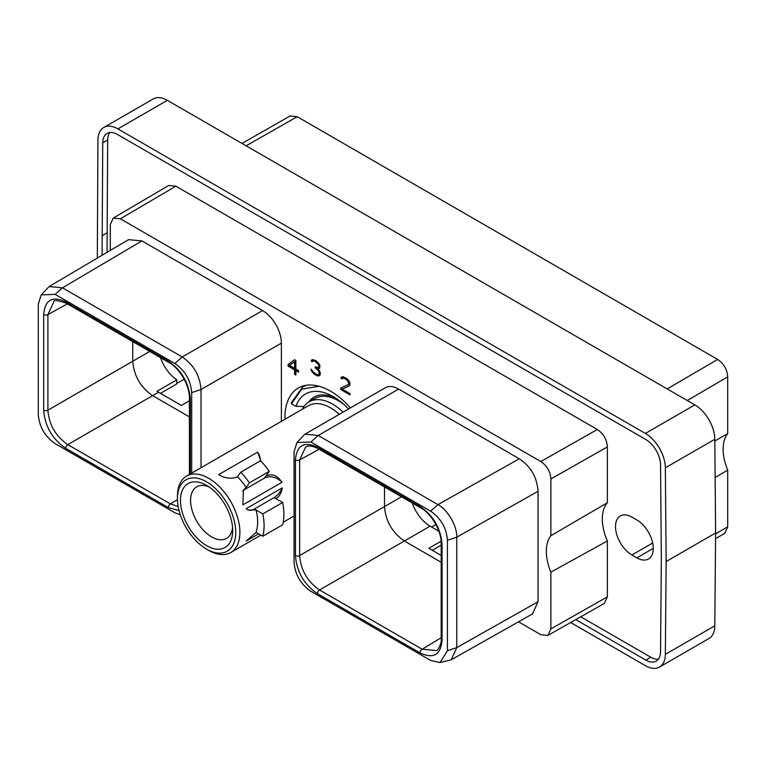 <?xml version="1.0" encoding="UTF-8"?>
<svg xmlns="http://www.w3.org/2000/svg" width="766" height="766" viewBox="0 0 766 766"><rect width="100%" height="100%" fill="white"/><g stroke="black" fill="none" stroke-linecap="round" stroke-linejoin="round"><path stroke-width="1.15" d="M518.505 621.82L540.815 634.698L547.901 635.426L550.878 628.896L550.878 572.145A41.843 24.158 60 0 1 550.878 535.712L550.878 478.961C550.361 471.511 547.01 465.709 540.815 461.534L120.367 218.798L113.215 218.109L110.304 224.601L110.304 250.425M201.027 467.739L201.027 389.511C199.907 375.685 193.645 364.836 182.241 356.975L62.467 287.834L49.101 286.561L128.564 239.643L141.921 240.917L262.594 310.584A26.561 15.339 60 0 1 281.381 343.111L281.381 421.338M304.945 434.169L385.298 387.778A26.561 15.339 60 0 1 398.588 389.09L519.252 458.767C530.828 466.542 537.081 477.39 538.038 491.293L538.038 601.741L532.466 613.939L451.184 659.823L456.756 647.624L456.747 537.186C457.273 525.735 447.296 509.486 437.989 504.631L318.225 435.49L304.945 434.169L296.94 442.509L294.058 451.72L294.058 562.167C295.044 574.519 300.655 584.228 310.862 591.285L430.626 660.426L440.048 662.533L447.44 650.727L447.44 540.279C446.492 528.013 440.881 518.314 430.626 511.161L310.862 442.02L296.94 442.509M284.971 419.27A64.545 37.266 60 0 1 284.942 417.566A64.545 37.266 60 0 1 298.319 388.017A64.545 37.266 60 0 1 350.435 407.905M340.65 388.132L340.65 389.463L350.014 394.873L350.014 393.638L342.258 389.157L349.248 385.94L350.014 384.264L349.765 382.32L347.697 379.314L343.235 376.728L341.176 377.36L340.956 378.251L342.029 378.864L343.398 378.078L345.887 379.189L348.128 381.487L348.702 383.565L348.137 384.57L340.65 388.132M319.518 375.733L320.284 374.373L320.025 371.788L317.986 369.001L319.757 368.006L319.757 364.999L315.86 360.614L312.471 359.58L311.226 361.083L312.298 361.696L313.658 360.91L315.046 361.389L318.388 364.319L318.972 365.669L318.407 367.402L315.209 366.895L315.209 367.814L318.666 370.811L319.24 373.837L318.369 374.698L316.415 374.239L313.399 372.171L310.967 369.193L311.676 371.204L314.539 374.392L317.689 375.905L319.518 375.733M294.479 359.723L288.121 364.482L288.121 366.148L294.556 369.873L294.556 374.306L295.877 375.062L295.877 370.629L298.558 372.18L298.558 370.62L295.877 369.068L295.877 360.527L294.479 359.723M113.215 218.109L168.721 185.487L175.874 186.176L597.308 429.496C603.503 433.661 606.863 439.464 607.371 446.923L607.371 502.783A41.843 24.158 -120 0 0 607.371 540.978L607.371 596.848L604.393 603.378L547.901 635.426M550.878 572.145L607.371 540.978M607.371 502.783L550.878 535.712M109.816 132.528A20.816 12.017 -120 0 0 107.68 139.948L107.049 252.349M580.752 616.793L650.784 657.218A20.816 12.017 -120 0 0 658.415 659.162M631.902 554.986A23.2 13.395 60 0 1 616.745 534.544A23.2 13.395 60 0 1 620.307 515.958A23.2 13.395 60 0 1 631.902 517.107L636.862 519.97A23.2 13.395 60 0 1 652.019 540.413A23.2 13.395 60 0 1 648.457 558.998A23.2 13.395 60 0 1 636.862 557.849L631.902 554.986L652.67 542.998M575.754 619.627L645.824 660.081A20.816 12.017 -120 0 0 656.232 661.115A20.816 12.017 -120 0 0 660.541 651.751L661.345 558.768L660.541 464.857A20.816 12.017 -120 0 0 645.824 439.531L117.447 134.471A20.816 12.017 -120 0 0 107.039 133.447A20.816 12.017 -120 0 0 102.73 142.802L102.089 255.27M97.33 258.085L97.914 140.197A28.246 16.306 -120 0 1 103.764 127.491A28.246 16.306 -120 0 1 117.887 128.899L645.384 433.441L694.839 404.888A28.246 16.306 60 0 1 714.812 439.253L715.607 532.983L714.812 625.803A28.246 16.306 60 0 1 708.962 638.509L659.507 667.062A28.246 16.306 -120 0 0 665.348 654.356L666.152 561.545L715.607 532.983M666.152 561.545L665.348 467.806A28.246 16.306 -120 0 0 645.384 433.441M570.651 622.519L645.384 665.664A28.246 16.306 -120 0 0 659.507 667.062M694.839 404.888L167.352 100.336L117.887 128.899M103.764 127.491L153.229 98.938A28.246 16.306 60 0 1 167.352 100.336M241.979 143.434L290.094 115.992L297.189 116.7L717.637 359.445C723.832 363.62 727.193 369.423 727.7 376.872L727.7 433.623A41.843 24.158 -120 0 0 727.7 470.056L727.7 526.807L724.78 533.308L715.559 538.69M727.7 433.623L714.822 441.005M715.138 477.544L727.7 470.056M160.496 357.636A28.103 16.23 -120 0 0 176.812 379.84L176.812 383.919L160.458 393.36M176.812 379.84L156.982 391.282A28.103 16.23 -120 0 0 158.524 392.24L181.37 405.434L189.432 400.781M132.748 341.617L132.748 361.226C133.916 375.847 140.542 387.328 152.626 395.649L189.432 416.895M158.524 392.24L67.781 444.634C55.698 436.314 49.072 424.843 47.904 410.212L47.904 314.587L53.888 301.632C53.812 299.803 57.948 300.339 66.297 303.25L168.932 362.5C178.306 367.249 189.422 383.871 189.432 398.004L189.432 474.432M149.734 351.422L47.904 410.212A3.016 1.743 0 0 1 43.672 410.193L43.672 314.567C44.974 299.879 52.308 295.647 65.675 301.871L168.309 361.121C181.686 370.351 189.02 383.057 190.313 399.239L190.313 473.915M179.024 510.539L168.309 507.571L65.675 448.311C52.299 439.081 44.964 426.384 43.672 410.193M191.682 473.129L191.682 392.623C190.696 380.262 185.094 370.562 174.878 363.505L55.114 294.355L41.182 294.862L38.3 304.064L38.3 414.511C39.258 426.767 44.859 436.476 55.114 443.629L174.878 512.77L180.297 514.857M49.101 286.561L41.182 294.862M178.172 506.556L170.416 503.894L67.781 444.634A3.016 1.743 -60 0 0 65.675 448.311M177.453 499.623L170.416 503.894A3.016 1.743 -60 0 0 168.309 507.571M67.389 303.872L47.904 314.587A3.016 1.743 0 0 1 43.672 314.567M441.187 545.153L432.283 550.294M412.252 502.984A28.103 16.23 -120 0 0 430.099 526.146L438.88 531.221M441.101 541.198L428.816 548.293L441.187 555.436M384.503 486.965L384.503 506.575C385.671 521.206 392.297 532.676 404.381 540.997L441.187 562.254M430.099 526.146L319.537 589.983C307.453 581.662 300.827 570.191 299.659 555.561L299.659 459.935L305.644 446.98C306.237 446.817 308.851 444.05 318.053 448.598L420.697 507.858C430.779 513.096 441.427 530.369 441.187 543.353L441.187 638.978A3.016 1.743 180 0 1 441.187 638.959M441.187 637.724L422.171 649.242L319.537 589.983A3.016 1.743 -60 0 0 317.43 593.66C304.064 584.448 296.729 571.742 295.427 555.551L295.427 459.926C296.72 445.238 304.064 441.005 317.43 447.22L420.065 506.479C433.432 515.69 440.766 528.396 442.068 544.588L442.068 640.213C440.776 654.892 433.441 659.133 420.065 652.919A3.016 1.743 -60 0 1 422.171 649.242L436.381 650.535C437.989 651.33 442.154 641.736 441.187 638.978A3.016 1.743 180 0 0 442.068 640.213M440.048 662.533L451.184 659.823M319.144 449.23L299.659 459.935A3.016 1.743 0 0 1 295.427 459.926M401.499 496.77L299.659 555.561A3.016 1.743 0 0 1 295.427 555.551M101.926 235.794L106.886 232.931M341.646 387.663L341.646 388.898L350.014 393.734M340.65 389.463L341.646 388.898M348.137 384.57L349.133 383.996L349.698 382.99L348.702 383.565M348.702 382.837L349.698 382.263L349.698 382.99M348.128 381.487L348.999 380.98M347.276 380.319L348.137 379.821M345.887 379.189L346.835 378.643M344.777 378.557L345.772 377.983L346.605 378.461M343.398 378.078L344.384 377.514L345.772 377.983M342.536 378.26L344.384 377.514M340.956 378.251L341.952 377.676L342.756 378.136M341.176 377.36L342.163 376.795L341.952 377.676M342.258 389.157L349.401 385.748M318.742 375.895L319.891 375.292M317.689 375.905L319.738 375.321M316.655 375.608L318.685 375.33M314.539 374.392L315.535 373.818L317.641 375.043M313.505 373.482L314.395 372.975M312.451 372.257L313.141 371.864M311.676 371.204L312.413 370.782M311.168 370.007L311.781 369.662M318.369 374.698L318.943 374.354M319.24 373.837L320.226 373.262L319.929 373.779M319.24 372.487L320.064 372.008M318.666 370.811L319.345 370.428M317.804 369.633L318.311 369.346M316.147 368.35L317.143 367.785L318.397 368.762M315.209 367.814L316.013 367.354M317.823 367.747L318.407 367.402M318.972 366.397L319.92 365.851M319.929 365.88L319.393 366.828M318.972 365.669L319.795 365.19M318.388 364.319L319.125 363.888M317.536 363.151L318.311 362.701M316.147 362.021L317.047 361.504M315.046 361.389L316.415 361.035M313.658 360.91L314.654 360.346L316.032 360.815M312.806 361.092L314.654 360.346M311.226 361.083L312.212 360.508L313.016 360.968M311.436 360.192L312.432 359.627L312.212 360.508M317.986 369.001L319.546 368.255M294.604 359.79L289.108 363.917L289.108 365.574L295.552 369.298L295.877 373.913M288.121 364.482L289.108 363.917M295.877 370.629L296.863 370.055L298.558 371.031M294.556 374.306L295.552 373.731M294.556 369.873L295.552 369.298M288.121 366.148L289.108 365.574M295.552 361.102L295.552 367.737L294.556 368.312L289.519 365.401L295.552 361.102M294.556 361.667L294.556 368.312M265.792 476.107C272.026 473.225 277.407 475.293 281.926 482.321A13.826 10.906 35.1 0 0 264.337 478.195L269.201 471.396L249.381 482.839L244.814 489.464L264.337 478.195M246.125 487.473A44.15 25.489 60 0 0 237.537 476.797L240.792 472.162L260.622 460.72A53.266 30.755 60 0 1 269.201 471.396M177.444 498.676A41.23 23.803 -120 0 0 206.59 549.165A41.23 23.803 60 0 0 235.746 532.332A41.23 23.803 60 0 0 206.59 481.843A41.23 23.803 -120 0 0 177.444 498.676L177.444 496.282A44.15 25.489 -120 0 1 186.588 476.069A44.15 25.489 -120 0 1 208.668 478.262A44.15 25.489 60 0 1 237.508 517.165A44.15 25.489 60 0 1 230.738 552.545A44.15 25.489 60 0 1 208.668 550.361L206.59 549.165L208.668 550.361M186.588 476.069L308.497 405.683A44.15 25.489 -120 0 1 330.577 407.866A44.15 25.489 60 0 1 339.3 414.339M247.667 509.773A14.161 8.177 120 0 0 254.465 508.921L256.256 509.955L248.06 510.012L246.212 508.672L282.252 487.865C281.495 492.95 279.341 496.56 275.779 498.685L282.644 502.477A53.266 30.755 60 0 1 282.644 524.787L262.824 536.238L256.103 532.36A44.15 25.489 60 0 0 256.103 510.041L262.824 513.919L282.644 502.477M256.256 532.274L246.212 541.026L258.669 533.835M237.69 476.711C231.705 479.238 225.357 478.549 218.636 474.661L257.654 452.132L260.957 461.075M246.269 487.387L243.377 490.039L242.899 504.851L281.926 482.321M206.59 485.357A36.921 21.314 -120 0 0 180.489 500.428A36.921 21.314 -120 0 0 206.59 545.651A36.921 21.314 -120 0 0 232.701 530.579A36.921 21.314 -120 0 0 206.59 485.357L206.59 485.357M209.252 487.052A29.788 17.197 -120 0 0 196.747 486.793A29.788 17.197 -120 0 0 192.18 510.663A29.788 17.197 -120 0 0 211.636 536.909A29.788 17.197 -120 0 0 226.535 538.393A29.788 17.197 -120 0 0 232.567 527.429M303.547 406.478A63.291 36.538 -120 0 0 303.537 407.186M319.058 386.265L301.747 389.128L291.444 403.749L291.406 402.581L302.762 386.907L306.314 385.269M304.016 406.487L295.963 406.353A55.784 32.21 60 0 1 333.411 396.731A55.784 32.21 60 0 1 348.578 408.987M295.963 406.353L291.444 403.749M308.545 402.198A48.785 28.16 60 0 1 313.983 397.181A48.785 28.16 60 0 1 335.977 398.31M314.625 396.826A48.785 28.16 -120 0 0 309.847 401.432M344.106 404.611A47.166 27.231 60 0 0 338.505 400.829A47.166 27.231 -120 0 0 314.922 398.492L309.129 401.844A47.166 27.231 -120 0 0 302.34 409.245M309.129 401.844A47.166 27.231 -120 0 1 332.712 404.18A47.166 27.231 60 0 1 343.13 412.127M254.465 508.921L273.998 497.651A14.161 8.177 120 0 0 282.252 487.865M262.824 513.919A53.266 30.755 60 0 1 262.824 536.238M244.814 489.464A13.826 10.906 35.1 0 0 242.717 491.121M240.792 472.162A53.266 30.755 60 0 1 249.381 482.839M260.124 460.998A13.826 10.906 35.1 0 0 257.654 452.132M102.73 142.802L107.68 139.948M714.812 625.803L665.348 654.356M665.348 467.806L714.812 439.253M653.264 548.379L636.862 557.849M687.265 400.513L727.7 376.872M667.205 388.927L717.637 359.445M297.189 116.7L246.135 145.827M727.7 526.807L715.597 533.873M184.137 379.17L176.812 383.402M191.682 392.623L201.027 389.511L281.381 343.111M174.878 363.505L182.241 356.975L262.594 310.584M55.114 294.355L62.467 287.834L141.921 240.917M65.675 301.871A3.016 1.743 120 0 0 66.297 303.25M168.309 361.121A3.016 1.743 120 0 0 168.932 362.5M190.313 399.239A3.016 1.743 180 0 1 189.432 398.004M435.892 524.519L431.593 527.008M420.065 652.919L317.43 593.66M447.44 650.717L456.756 647.624L538.038 601.741M447.44 540.279L456.747 537.177M430.626 511.161L437.989 504.631L519.252 458.767M310.862 442.02L318.225 435.49L398.588 389.09M538.038 491.293L456.747 537.186M442.068 544.588A3.016 1.743 180 0 1 441.187 543.353M420.065 506.479A3.016 1.743 120 0 0 420.697 507.858M317.43 447.22A3.016 1.743 120 0 0 318.053 448.598M645.824 660.081L650.784 657.218M607.371 596.848L550.878 628.896M175.874 186.176L120.367 218.798M540.815 461.534L597.308 429.496M550.878 478.961L607.371 446.923M273.998 497.651L275.779 498.685M230.738 552.545L260.909 535.128M283.219 522.249L294.058 515.997M305.299 385.442L302.762 386.907"/></g></svg>
